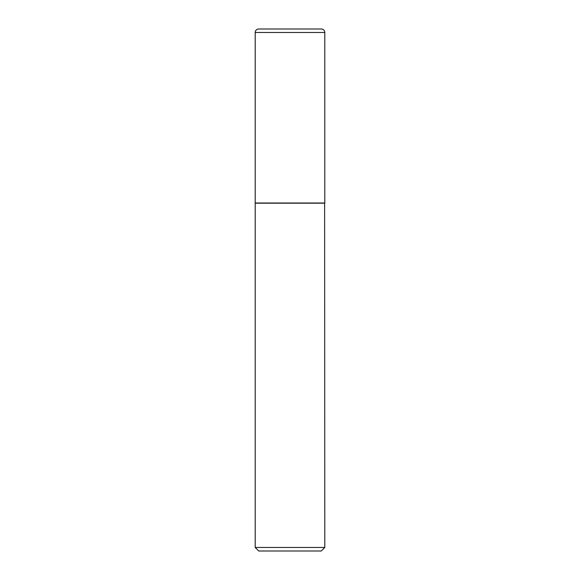 <?xml version="1.0" encoding="UTF-8"?>
<svg xmlns="http://www.w3.org/2000/svg" width="580" height="580" viewBox="0 0 580 580"><rect width="100%" height="100%" fill="white"/><g stroke="black" fill="none" stroke-linecap="round" stroke-linejoin="round"><path stroke-width="0.87" d="M255.2 32.48L255.2 203.007L324.8 203.007L324.8 32.48L255.2 32.48A3.48 3.48 0 0 1 258.68 29L321.32 29A3.48 3.48 0 0 1 324.8 32.48M324.8 203.181L255.2 203.181L255.2 547.462L324.8 547.462L324.626 203.007M324.8 547.462L321.262 551L258.738 551L255.2 547.462"/></g></svg>
